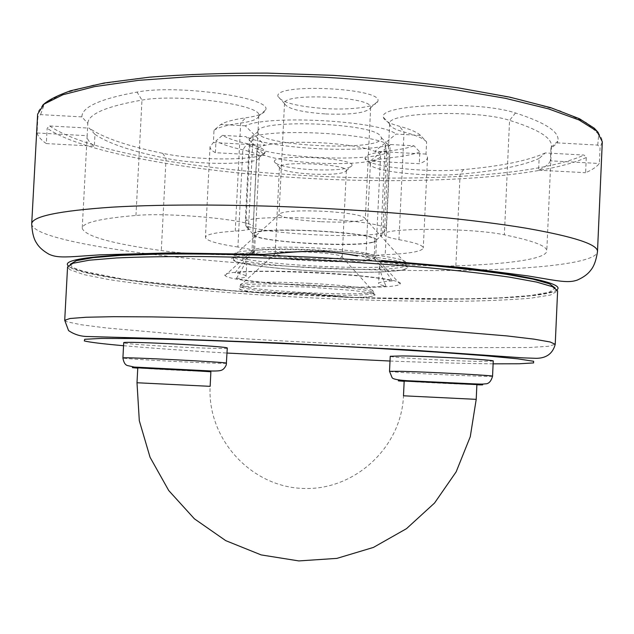 <?xml version="1.0" encoding="UTF-8"?>
<svg xmlns="http://www.w3.org/2000/svg" width="634" height="634" viewBox="0 0 634 634"><rect width="100%" height="100%" fill="white"/><g stroke="black" fill="none" stroke-linecap="round" stroke-linejoin="round"><path stroke-width="0.48" stroke-dasharray="3.17 2.38" d="M253.331 252.443L253.41 252.72C255.312 259.821 371.453 265.495 374.028 258.617L374.147 258.292C378.538 251.151 249.653 244.851 253.331 252.38L253.331 252.443M236.379 278.484C242.243 269.046 245.762 262.421 246.927 258.601L246.975 258.157C246.127 258.482 242.164 263.379 235.087 272.842C242.41 274.142 246.071 275.307 246.071 276.345C245.913 277.304 242.679 278.025 236.379 278.484C263.665 284.539 354.874 289.199 386.027 286.164C381.121 285.221 378.649 284.325 378.617 283.469C378.752 282.344 383.316 281.496 392.303 280.925C372.095 274.467 260.511 268.705 235.087 272.842M392.303 280.925C385.821 271.122 381.652 265.797 379.79 264.957L379.457 265.892C379.718 270.132 381.914 276.892 386.027 286.164M493.244 361.055L478.797 361.372C449.435 360.92 388.721 357.457 390.235 356.276M227.297 348.082C229.128 349.936 128.282 344.88 123.947 342.899L123.709 342.748M245.778 225.641L249.804 145.543C251.849 141.057 252.942 138.038 253.085 136.461L253.014 135.93C252.665 135.414 251.484 136.302 249.455 138.584L245.326 220.957L248.417 229.619L245.778 225.641C263.142 233.93 360.936 239.034 382.785 232.829L380.852 236.617L386.233 228.359C376.651 219.586 260.487 213.452 245.326 220.957M257.84 132.015C256.302 146.311 384.481 152.176 381.406 137.641L380.17 135.573C370.042 122.592 255.93 119.002 257.879 131.603L257.84 132.015M249.455 138.584C264.798 127.054 380.765 133.402 390.14 146.232L386.391 143.046L385.234 144.774L386.597 152.96C364.613 162.716 266.946 157.462 249.804 145.543M386.233 228.359L390.14 146.232M386.597 152.96L382.785 232.829M372.554 242.378C351.751 248.116 251.199 241.443 252.72 234.279L252.8 233.898C252.395 225.72 377.674 231.846 376.477 239.953C376.778 240.872 375.471 241.681 372.554 242.378M254.234 234.358C252.855 242.648 376.374 248.623 375.011 240.199C379.449 232.092 250.612 225.791 254.234 234.287L254.234 234.358M137.776 367.886C136.5 368.338 212.319 372.118 210.908 371.54M404.175 381.082C402.725 381.517 478.107 385.131 476.887 384.569M357.227 255.867L357.164 255.288L381.827 260.558M289.445 252.348L289.548 251.777L323.752 251.048L357.164 255.288C388.713 258.395 404.936 261.549 405.839 264.758C407.076 274.99 231.941 266.486 234.223 256.429L238.329 254.266M263.546 254.408L289.548 251.777C266.7 251.532 250.501 252.189 240.936 253.743M329.062 295.713L352.924 297.568L305.057 292.963L257.832 292.718L301.507 293.336L328.998 295.721L328.911 295.175C356.609 295.745 371.492 294.992 373.561 292.9C374.591 290.554 344.864 286.79 309.17 285.007C272.073 283.049 239.486 283.818 240.413 286.362C241.99 288.518 255.629 290.641 281.322 292.742L281.163 293.28L308.512 293.701L328.998 295.721C336.987 296.823 349.77 297.679 351.775 297.56M281.084 293.265L281.155 293.28C273.278 293.574 260.883 293.146 259.052 292.829M550.383 160.83C548.909 164.214 544.986 167.328 538.615 170.174L539.138 158.476L545.288 152.945L584.049 155.053L586.284 157.517L585.618 172.71C592.164 169.88 596.752 166.805 599.376 163.485L600.073 147.651L597.735 145.083L557.334 142.872L550.93 148.633L550.383 160.83L599.376 163.485M81.873 116.886L40.552 114.627L37.913 116.957L37.049 132.982C38.064 136.54 41.155 140.074 46.322 143.577L47.154 128.211L49.674 125.976L89.283 128.131L94.973 134.36L94.347 146.169C89.442 142.721 87.04 139.266 87.143 135.811L87.809 123.384L81.873 116.886C81.881 107.059 100.275 98.785 137.039 92.081C177.932 84.108 272.747 97.882 265.646 109.904C264.6 113.431 257.919 116.077 245.604 117.829C233.605 119.541 225.324 121.76 220.759 124.478L213.999 130.263L213.381 142.547L210.044 146.692C209.989 148.681 211.764 150.686 215.37 152.707L264.735 155.378C285.458 162.993 346.608 166.282 370.264 161.076L419.296 163.723C424.606 161.836 427.356 159.705 427.538 157.327L426.008 154.078L426.587 141.857L420.485 135.391C417.283 132.26 410.261 129.217 399.396 126.261C389.316 123.527 383.998 120.555 383.435 117.33C377.262 104.333 478.511 100.394 515.497 112.987C545.755 122.719 559.885 132.094 557.888 141.113L557.334 142.872M215.37 152.707L215.964 140.93L222.447 135.375C227.757 138.378 235.991 141.144 247.149 143.672C259.457 146.557 265.432 149.418 265.083 152.263C264.853 160.711 198.521 161.155 162.716 153.325C127.355 146.066 102.874 137.673 89.283 128.131M222.447 135.375L245.976 136.659L264.735 155.378C259.536 153.563 256.936 151.74 256.936 149.917L251.975 251.127C253.877 258.49 373.006 264.323 375.621 257.174L375.732 256.841C376.707 253.869 349.199 249.637 316.136 247.973C281.607 246.103 251.08 247.585 251.888 250.787M420.485 135.391L396.131 134.067L374.892 151.304C378.72 152.897 380.614 154.45 380.551 155.964C380.329 158.009 376.897 159.713 370.264 161.076L390.639 144.528C362.299 153.785 269.751 148.784 245.976 136.659M390.639 144.528L414.002 145.804L419.851 151.994L419.296 163.723M545.288 152.945C528.106 160.719 500.9 166.259 463.668 169.563C426.825 173.256 364.55 166.362 365.081 158.254C365.065 155.187 372.166 152.849 386.375 151.225C398.318 149.957 407.527 148.15 414.002 145.804M311.817 169.698C289.453 168.192 276.971 165.569 274.363 161.821C271.304 153.594 355.809 157.779 351.957 165.664C348.668 169.27 335.291 170.617 311.817 169.698M46.322 143.577L94.347 146.169M213.381 142.547L264.861 145.337L245.295 125.817C267.667 114.548 379.655 120.714 396.131 134.067M245.295 125.817L220.759 124.478M325.686 108.612C297.314 106.583 281.409 102.518 277.969 96.416C273.563 82.753 383.546 88.023 377.848 101.202C377.175 106.789 351.965 110.181 325.686 108.612M315.835 272.541C365.691 275.037 405.15 280.703 400.014 284.048C394.039 292.02 230.245 284.008 225.07 275.497C219.895 271.487 263.807 269.767 315.835 272.541M37.049 132.982L87.151 135.7M426.008 154.078L374.892 151.304C363.924 147.159 346.053 144.314 321.272 142.785C296.387 141.612 277.581 142.468 264.861 145.337C259.694 146.652 257.055 148.174 256.936 149.917M538.615 170.174L585.618 172.71M550.93 148.633L551.461 146.177C552.04 137.847 538.076 129.241 509.562 120.349C476.396 109.365 385.979 112.392 389.648 123.757L389.656 124.05C390.092 126.911 394.895 129.566 404.048 132.015C415.944 135.216 423.457 138.497 426.587 141.857M398.944 239.652C415.199 242.6 423.314 245.382 423.29 248.005C422.07 251.452 409.382 253.679 385.21 254.694C372.626 255.264 366.167 256.326 365.85 257.879C364.336 262.159 422.006 267.112 455.862 265.82C508.405 264.172 546.318 258.997 546.785 251.009C547.213 246.071 533.067 240.674 504.363 234.818C470.943 227.622 380.479 227.622 384.378 234.453C384.537 236.22 389.395 237.948 398.944 239.652L404.048 132.015L399.396 126.261M419.851 151.994C412.94 154.53 402.939 156.463 389.823 157.795C377.222 159.174 370.731 161.171 370.359 163.81L370.367 163.992C369.646 171.188 426.555 177.433 460.102 174.16C496.2 171.045 522.543 165.815 539.138 158.476M213.999 130.263C218.627 127.315 227.519 124.922 240.682 123.083C251.872 121.514 257.895 119.168 258.759 116.03L258.791 115.729C263.324 105.054 178.574 93.246 141.976 100.101C106.29 106.346 88.237 114.112 87.809 123.384M94.973 134.36C108.097 143.403 131.793 151.391 166.068 158.326C198.672 165.355 259.29 165.006 259.235 157.478L259.258 157.295C259.203 154.815 253.719 152.334 242.806 149.838C230.546 147.128 221.599 144.156 215.964 140.93M311.746 174.112C332.058 174.905 343.596 173.779 346.346 170.728L346.362 170.633C348.645 164.087 277.819 160.584 279.451 167.321L279.451 167.424C281.623 170.586 292.393 172.813 311.746 174.112M307.609 258.395C288.541 257.253 277.74 255.7 275.196 253.743L275.172 253.608C277.296 251.753 288.835 251.262 309.796 252.126C329.72 253.354 340.513 254.947 342.186 256.913L342.146 257.039C339.135 258.807 327.627 259.258 307.609 258.395M325.654 113.962C351.815 114.92 366.809 112.844 370.628 107.74L370.652 107.518C373.83 96.653 282.392 92.271 284.507 103.39L284.515 103.604C287.361 108.755 301.079 112.202 325.654 113.962M320.4 221.678C296.284 220.172 282.502 217.834 279.055 214.672L279.008 214.387C281.773 211.257 296.775 210.226 324.014 211.281C349.532 212.953 363.298 215.378 365.319 218.564L365.247 218.841C361.008 221.805 346.061 222.748 320.4 221.678M237.916 247.038C216.923 243.844 206.09 240.619 205.432 237.354C205.741 234.477 215.679 232.385 235.246 231.085C246.792 230.348 252.784 229.017 253.22 227.075C257.539 220.814 172.448 212.097 135.953 215.449C100.212 218.476 82.301 222.756 82.23 228.288C85.011 236.165 111.362 243.591 161.298 250.549C194.4 255.431 255.7 256.374 254.535 251.801C254.424 250.319 248.885 248.734 237.916 247.038L242.806 149.838L247.149 143.672M405.871 262.333C405.388 258.426 368.338 252.958 323.768 250.715C275.378 248.1 233.066 250.097 234.326 254.361L234.58 255.026C240.159 264.806 399.063 272.517 405.617 263.316L405.934 262.682L406.251 267.817C406.743 268.166 405.776 268.8 403.343 269.727L397.581 270.766L376.279 272.129C357.473 272.398 336.773 272.01 314.171 270.964C291.521 269.545 272.319 267.817 256.548 265.789L239.398 262.611L235.436 261.303L233.518 259.441L234.326 254.361M309.257 283.327C272.152 281.361 239.565 282.162 240.492 284.745L240.611 285.062C243.361 291.022 370.193 297.259 373.481 291.592L373.632 291.291C374.662 288.906 344.951 285.102 309.257 283.327M492.555 376.2C493.957 377.404 387.643 372.364 389.522 371.318M226.528 363.203C228.303 364.439 121.395 359.05 122.917 357.972M123.559 345.712C151.161 348.137 185.659 350.586 227.043 353.059M390.013 361.031C431.049 362.6 465.419 363.536 493.117 363.829M70.263 264.299L72.324 267.342L86.2 272.351L111.148 277.399L144.924 282.233C196.096 288.422 261.691 293.431 327.382 296.419C392.929 299.177 456.06 299.795 501.684 297.734L530.468 295.539L549.044 292.282L555.178 288.018M69.756 269.64L67.561 266.906C67.18 266.217 68.369 266.446 71.127 267.58L78.584 270.385L126.84 279.856L232.757 290.792L361.055 297.718L462.646 298.931L501.32 297.798C543.441 296.522 560.377 288.644 557.611 290.879L550.542 295.008L531.157 298.131C512.985 299.708 490.756 300.738 464.46 301.229C422.252 301.562 376.057 300.674 325.884 298.559C275.624 296.213 228.105 292.956 183.337 288.795C155.061 285.918 130.239 282.843 108.874 279.578L83.775 274.585L69.756 269.64M64.716 320.297L66.974 321.795L81.112 324.743L106.33 327.96L180.991 334.562C225.847 337.795 273.42 340.616 323.72 343.018C373.933 345.292 420.128 346.83 462.321 347.622L528.938 347.519L548.259 346.315L555.233 344.294M210.892 371.77L137.76 368.124M476.879 384.798L404.167 381.311M476.213 399.349L403.486 395.798C401.473 447.58 354.152 491.215 302.212 488.41C250.264 486.318 207.128 438.387 210.155 386.336L136.999 382.754M557.151 289.627C548.022 298.947 452.945 301.205 352.924 297.568L366.817 297.037C373.291 296.395 375.954 295.499 374.805 294.358C371.215 293.114 363.892 291.806 352.829 290.451L309.138 287.091L264.346 285.926C252.522 286.108 244.328 286.623 239.755 287.456C237.615 288.43 239.367 289.548 245.001 290.816L257.832 292.718C162.954 286.457 75.874 275.425 68.139 265.709M31.7 223.937C32.714 240.857 156.313 258.339 279.911 265.725C350.586 270.013 416.522 271.463 477.727 270.052M483.734 269.886C548.204 267.968 596.768 261.723 597.497 251.611M586.284 157.517C537.339 179.612 404.349 185.453 284.309 176.87C181.158 169.714 79.971 151.431 47.154 128.211M49.674 125.976C125.088 177.948 491.112 197.229 584.049 155.053M37.913 116.957L37.636 114.136C39.181 109.69 36.954 113.32 42.597 105.339M598.219 132.514C602.49 139.789 601.476 137.847 602.3 141.754L600.073 147.651M597.735 145.083L598.758 134.337L586.537 122.734L560.131 110.847L519.555 99.372L466.125 89.109C424.915 83.109 380.614 78.537 333.222 75.383L262.872 73.076C217.129 73.172 175.911 74.891 139.203 78.236L93.674 85.027L61.934 93.816L44.435 103.905L40.552 114.627M256.263 254.741L239.105 256.184L231.608 258.434C231.553 260.233 236.252 262.119 245.707 264.109C262.69 267.033 288.391 269.553 316.493 271.114C335.315 271.962 352.964 272.358 369.44 272.303C384.497 271.97 395.909 271.186 403.684 269.949L408.486 267.58L403.406 264.695L388.444 261.596M386.375 151.225L389.823 157.795L385.21 254.694M235.246 231.085L240.682 123.083L245.604 117.829M162.716 153.325L166.068 158.326L161.298 250.549M135.953 215.449L141.976 100.101L137.039 92.081M515.497 112.987L509.562 120.349L504.363 234.818M463.668 169.563L460.102 174.16L455.862 265.82M253.41 252.72L246.927 258.601M374.028 258.617L379.79 264.957M246.071 276.345L246.983 258.268M248.417 229.619L253.085 136.461M257.879 131.603L253.014 135.93M381.406 137.641L386.391 143.038M379.457 265.892L378.617 283.469M385.234 144.774L380.852 236.617M376.477 239.953L382.278 234.643M252.8 233.898L248.274 228.866M254.234 234.287L253.331 252.38M375.011 240.199L374.147 258.292M351.822 297.56C362.925 297.441 370.09 296.91 373.315 295.967L374.084 295.278L373.632 291.291M258.941 292.821C245.295 290.847 239.097 289.714 240.357 289.437L239.66 288.676L240.492 284.745M427.538 157.327L423.29 248.005M551.461 146.177L546.785 251.009M380.551 155.964L375.732 256.841M346.346 170.728L351.957 165.664M279.451 167.424L274.363 161.821M279.451 167.321L275.172 253.608M346.362 170.633L342.186 256.913M370.628 107.74L377.848 101.202M284.515 103.604L277.969 96.416M284.507 103.39L279.008 214.387M370.652 107.518L365.319 218.564M259.235 157.478L265.083 152.263M258.759 116.03L265.646 109.904M210.044 146.692L205.432 237.354M259.258 157.295L254.535 251.801M551.366 147.096L557.888 141.113M389.656 124.05L383.435 117.33M370.367 163.992L365.081 158.254M389.648 123.757L384.378 234.453M258.791 115.729L253.22 227.075M87.143 135.811L82.23 228.288M370.359 163.81L365.85 257.879M279.055 214.672L234.58 255.026M365.247 218.841L405.617 263.316M275.196 253.743L240.611 285.062M342.146 257.039L373.481 291.592M251.975 251.127L225.07 275.497M375.621 257.174L400.014 284.048"/><path stroke-width="0.95" d="M389.522 371.318L390.235 356.276L402.709 355.936C431.017 356.245 496.05 359.946 493.244 361.055L492.555 376.2C491.081 381.454 488.632 384.006 485.216 383.839C482.593 384.228 480.413 384.22 463.43 383.38L407.052 380.685C397.518 380.083 392.509 379.013 392.018 377.476L389.522 371.318L401.98 371.334C430.28 372.047 495.344 375.558 492.555 376.2M122.917 357.972L123.709 342.748C120.611 340.767 229.223 346.338 227.281 348.042L226.275 364.835C224.967 367.823 223.303 369.646 221.282 370.296C219.95 370.827 216.876 371.072 212.049 371.017L134.234 367.062L127.307 365.517C125.096 364.788 123.63 362.276 122.917 357.972C119.771 356.68 228.43 362.157 226.512 363.179L226.528 363.203M210.884 371.524C211.55 371.056 135.66 367.276 137.776 367.886L136.999 382.754L210.155 386.336L210.884 371.524M413.162 381.256L404.175 381.082L403.486 395.798L476.213 399.349L476.887 384.569L413.162 381.256M357.489 255.914C335.267 251.452 312.514 250.272 289.231 252.372L289.294 252.419C312.522 250.375 335.228 251.555 357.41 255.962L357.227 255.867M289.231 252.372L263.815 254.392L289.445 252.348M256.263 254.741L263.546 254.408L256.263 254.741C133.481 250.977 58.486 257.039 68.139 265.709M263.815 254.392L169.579 252.918L100.164 254.828L75.961 256.485C59.731 257.547 54.445 256.707 48.969 254.21C43.112 250.89 39.007 247.212 36.653 243.171C33.816 239.153 32.16 232.741 31.7 223.937C31.922 216.424 58.685 210.837 111.988 207.167C165.609 203.95 245.794 204.299 326.851 208.578C404.238 212.691 477.656 220.109 526.172 228.216C574.23 236.688 598.005 244.486 597.497 251.611C596.174 260.328 593.907 266.549 590.682 270.274C587.948 274.062 583.51 277.32 577.352 280.054C571.654 282.003 566.313 282.328 550.241 279.673L527.662 275.877L465.689 267.857L381.581 260.511M493.117 363.829L519.27 363.765L533.574 362.925L533.646 361.277L517.693 358.836L485.089 355.714L437.04 352.116L376.889 348.351C310.62 344.611 240.12 341.464 182.624 339.65L134.186 338.524L101.131 338.429L84.694 339.285L84.314 340.926C89.6 342.265 102.684 343.866 123.559 345.712M227.043 353.059L390.013 361.031M555.178 288.018L549.456 283.826L533.146 279.174L506.059 274.26C482.823 270.924 454.99 267.722 422.553 264.663C388.079 261.763 351.775 259.306 313.648 257.277C256.429 254.63 201.953 253.568 158.128 254.139L120.492 255.407L93.047 257.65L76.365 260.685L70.263 264.299M67.561 266.906L72.981 263.268L89.299 260.202L116.751 257.935C140.407 256.873 168.834 256.405 202.016 256.532C237.322 257.032 274.49 258.157 313.513 259.9C352.528 261.977 389.625 264.481 424.812 267.429C457.851 270.536 486.088 273.777 509.538 277.145L536.633 282.082L552.571 286.726L557.611 290.879L555.233 344.294L550.114 341.972L534.074 339.15L506.875 335.909L421.935 328.808L310.462 322.254C251.864 319.473 196.183 317.61 151.685 316.881L113.668 316.683L86.272 317.246L70.041 318.498L64.716 320.297L67.561 266.906M137.76 368.124C125.706 367.213 133.766 367.387 161.955 368.647L210.892 371.77M404.167 381.311C394.966 380.685 396.424 380.574 408.534 380.986L465.99 383.673C483.71 384.695 487.34 385.076 476.879 384.798M388.444 261.596C501.668 269.933 566.55 282.304 557.151 289.627M477.727 270.052L483.734 269.886M31.7 223.937L37.636 114.136L44.063 104.111L62.869 94.759L94.482 86.644L138.418 80.359L193.069 76.452C234.025 75.137 277.153 75.367 322.452 77.134C367.712 79.797 410.658 83.775 451.289 89.077L505.298 98.302L548.41 108.842L579.08 120L596.879 131.143L602.3 141.754L597.497 251.611M238.329 254.266L240.936 253.743M555.233 344.294C552.095 356.149 543.084 358.297 536.095 358.313L523.098 357.869L408.407 349.849L278.453 342.962L165.545 338.675L85.915 336.472C79.48 336.083 73.695 334.118 68.551 330.568L64.716 320.297M136.999 382.754L139.306 420.73L150.06 457.28L168.739 490.55L194.4 518.818L225.744 540.644L261.168 554.916L298.86 560.924L336.916 558.38L373.41 547.427L406.497 528.661L434.544 503.031L456.155 471.847L470.269 436.699L476.213 399.349M42.597 105.339C46.9 100.83 56.188 95.972 70.461 90.781L104.008 83.038L149.315 77.197C184.851 74.392 224.095 73.029 267.065 73.1L332.905 75.343C377.182 78.251 418.908 82.412 458.089 87.841L509.855 97.168L550.788 107.701L579.547 118.78L594.343 128.266L598.219 132.514"/></g></svg>
